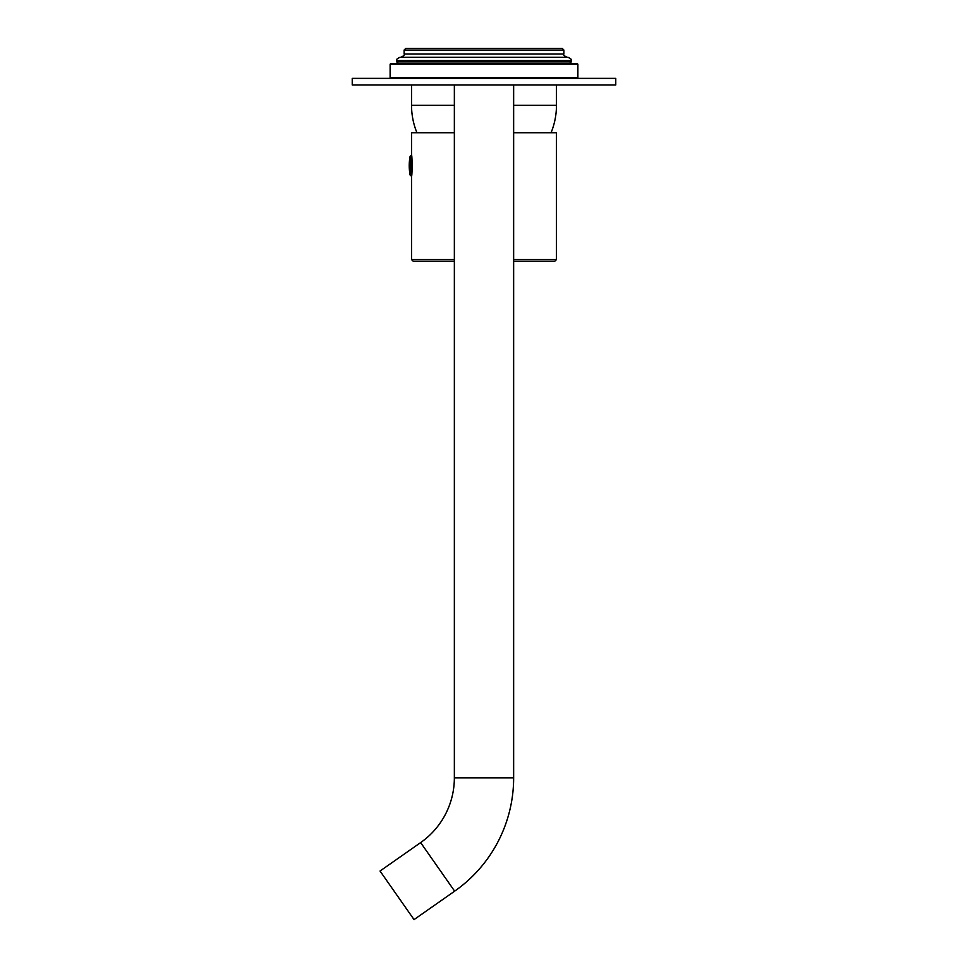 <?xml version="1.0" encoding="UTF-8"?>
<svg xmlns="http://www.w3.org/2000/svg" width="968" height="968" viewBox="0 0 968 968"><rect width="100%" height="100%" fill="white"/><g stroke="black" fill="none" stroke-linecap="round" stroke-linejoin="round"><path stroke-width="1.45" d="M577.218 78.372L577.884 77.718L390.116 77.718L390.782 78.372M390.116 64.215L577.884 64.215L577.218 63.549L390.782 63.549L390.116 64.215L390.116 77.718M484 78.372L352.231 78.372L352.231 84.966L615.769 84.966L615.769 78.372L484 78.372M414.038 919.6L380.037 871.031L420.644 842.596A79.061 79.061 0 0 0 454.355 777.836L513.645 777.836A138.351 138.351 0 0 1 454.645 891.165L414.038 919.6M513.645 84.966L513.645 777.836M454.355 84.966L454.355 777.836M454.403 91.222L454.403 105.064M411.097 155.461L411.533 175.886L411.533 155.461L410.129 156.259A49.416 49.416 0 0 0 410.129 175.087L410.129 156.259M412.15 168.65L411.533 168.65M411.533 164.028L412.186 164.028L412.186 167.319L411.533 167.319M412.15 162.697L411.533 162.697M404.116 50.046L563.884 50.046L562.239 48.4L405.761 48.4L404.116 50.046L404.116 54.002C404.987 54.752 403.886 55.854 400.825 57.294M396.711 60.585L571.289 60.585C572.209 59.931 571.108 58.83 567.998 57.294L400.002 57.294C396.965 58.685 395.864 59.786 396.711 60.585L396.711 61.904L398.356 63.549M558.088 57.294L567.175 57.294C564.138 55.902 563.049 54.801 563.884 54.002L404.116 54.002M454.355 261.203L413.179 261.203L411.533 259.557L411.533 176.212C412.271 176.249 412.271 155.086 411.533 155.134L411.533 132.725L454.355 132.725M513.645 132.725L556.467 132.725L556.467 259.557L513.645 259.557M411.533 176.212L411.533 174.24M411.533 157.106L411.533 155.134M411.533 259.557L454.355 259.557M513.645 261.203L554.821 261.203L556.467 259.557M551.07 132.725A72.467 72.467 0 0 0 556.467 105.294L513.645 105.294M454.355 105.294L411.533 105.294A72.467 72.467 0 0 0 416.93 132.725M454.645 891.165L420.644 842.596M571.289 60.585L571.289 61.904L396.711 61.904M556.467 84.966L556.467 105.294M411.533 84.966L411.533 105.294M577.884 64.215L577.884 77.718M411.097 175.886L410.129 175.087M571.289 61.904L569.644 63.549M563.884 50.046L563.884 54.002"/></g></svg>
